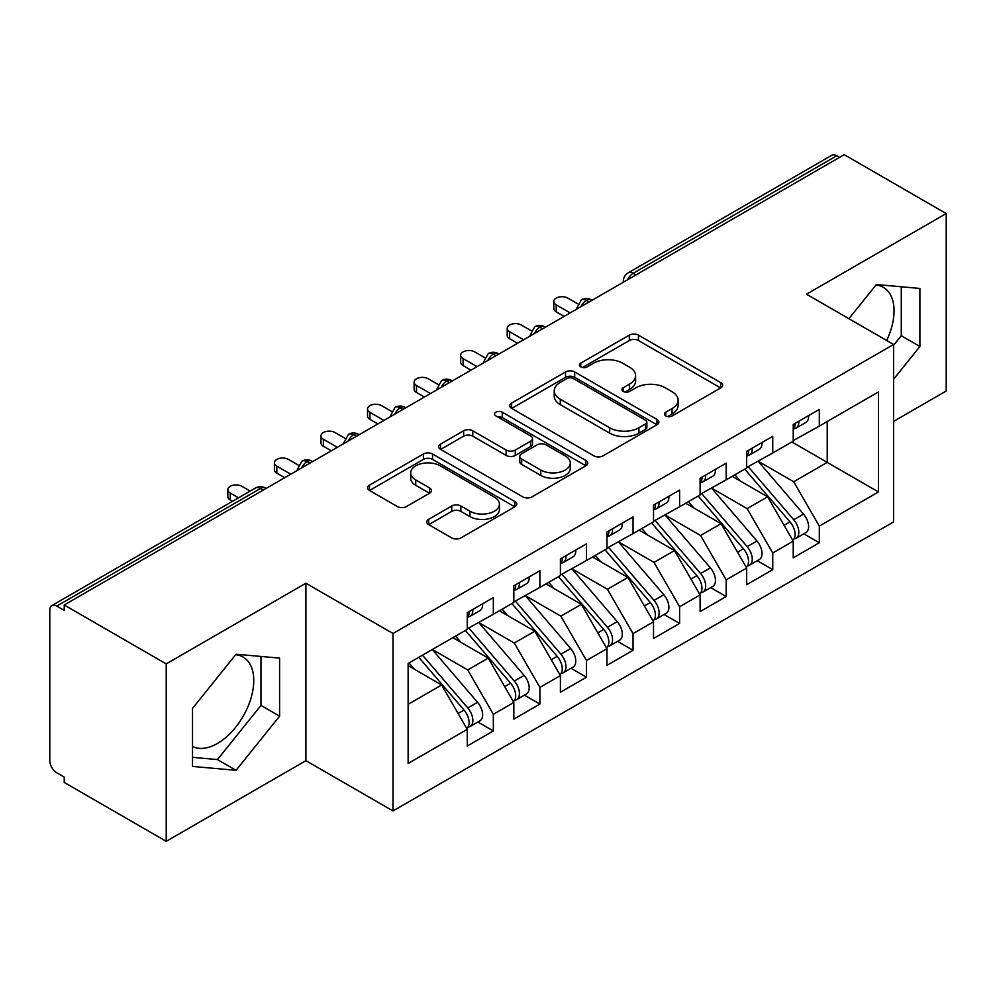 <?xml version="1.0" encoding="UTF-8"?>
<svg xmlns="http://www.w3.org/2000/svg" width="996" height="996" viewBox="0 0 996 996"><rect width="100%" height="100%" fill="white"/><g stroke="black" fill="none" stroke-linecap="round" stroke-linejoin="round"><path stroke-width="1.49" d="M665.764 415.942A4.519 2.615 0 0 0 672.163 415.942L720.731 387.905A6.462 3.735 0 0 0 722.623 385.265A6.462 3.735 0 0 0 720.731 382.626L638.461 335.129A6.462 3.735 0 0 0 629.323 335.129L580.755 363.167A4.519 2.615 0 0 0 579.423 365.009A4.519 2.615 0 0 0 580.755 366.864A4.519 2.615 0 0 0 587.154 366.864L593.442 363.229A20.679 11.94 0 0 1 622.687 363.229L629.547 367.188A20.679 11.94 0 0 1 635.61 375.629A20.679 11.94 0 0 1 629.547 384.083L623.259 387.705A4.519 2.615 0 0 0 621.94 389.56A4.519 2.615 0 0 0 623.259 391.403A4.519 2.615 0 0 0 629.659 391.403L635.946 387.768A20.679 11.94 0 0 1 665.203 387.768L672.051 391.727A20.679 11.94 0 0 1 678.114 400.18A20.679 11.94 0 0 1 672.051 408.621L665.764 412.244A4.519 2.615 0 0 0 664.444 414.099A4.519 2.615 0 0 0 665.764 415.942L665.764 412.244M192.527 746.427A51.369 29.656 120 0 0 217.439 743.464A51.369 29.656 120 0 0 250.992 698.196A51.369 29.656 120 0 0 243.124 657.036A51.369 29.656 120 0 0 235.666 654.721M875.945 285.055A51.369 29.656 -60 0 1 883.402 287.371A51.369 29.656 -60 0 1 886.664 340.495M428.666 519.327A6.462 3.735 0 0 0 426.761 521.966A6.462 3.735 0 0 0 428.666 524.606L451.748 537.927A6.462 3.735 0 0 0 460.887 537.927L514.82 506.79A6.462 3.735 0 0 0 516.712 504.15A6.462 3.735 0 0 0 514.82 501.511L432.55 454.014A6.462 3.735 0 0 0 423.4 454.014L369.466 485.152A6.462 3.735 0 0 0 367.574 487.791A6.462 3.735 0 0 0 369.466 490.43L397.354 506.528A6.462 3.735 0 0 0 406.493 506.528L429.575 493.194A6.462 3.735 0 0 0 431.467 490.555A6.462 3.735 0 0 0 429.575 487.916L415.743 479.935A17.293 9.985 0 0 1 410.688 472.876A17.293 9.985 0 0 1 421.358 463.65A17.293 9.985 0 0 1 440.207 465.817L494.365 497.091A17.293 9.985 0 0 1 499.432 504.15A17.293 9.985 0 0 1 488.75 513.376A17.293 9.985 0 0 1 469.913 511.209L460.887 505.993A6.462 3.735 0 0 0 451.748 505.993L428.666 519.327L428.666 524.606M893.586 421.383L946.2 391.005L946.2 213.555L844.222 154.679L64.23 604.995L64.23 610.374L56.784 606.078A9.873 5.702 -120 0 0 51.842 605.58A9.873 5.702 -120 0 0 49.8 610.112L49.8 760.67A9.873 5.702 -120 0 0 56.784 772.759L64.23 777.067L64.23 782.445L166.22 841.321L305.909 760.67L392.997 810.943L392.997 633.493L305.909 583.22L166.22 663.884L64.23 604.995M946.2 213.555L806.499 294.206L893.586 344.492L392.997 633.493M593.89 455.857A6.462 3.735 0 0 0 603.041 455.857L656.974 424.719A6.462 3.735 0 0 0 658.866 422.08A6.462 3.735 0 0 0 656.974 419.44L574.692 371.944A6.462 3.735 0 0 0 565.554 371.944L511.62 403.081A6.462 3.735 0 0 0 509.728 405.721A6.462 3.735 0 0 0 511.62 408.36L593.89 455.857M497.664 416.926A4.519 2.615 0 0 1 502.245 417.561L502.245 412.182L585.897 460.476A6.462 3.735 0 0 1 587.789 463.115A6.462 3.735 0 0 1 585.897 465.755L531.964 496.892A6.462 3.735 0 0 1 522.813 496.892L440.543 449.395L440.543 444.116A6.462 3.735 0 0 0 438.651 446.756A6.462 3.735 0 0 0 440.543 449.395M440.543 444.116L463.626 430.782A6.462 3.735 0 0 1 472.764 430.782L506.13 450.055A6.462 3.735 0 0 0 515.281 450.055L530.594 441.216A6.462 3.735 0 0 0 532.486 438.576A6.462 3.735 0 0 0 530.594 435.937L495.846 415.88A4.519 2.615 0 0 1 494.526 414.025A4.519 2.615 0 0 1 497.315 411.622A4.519 2.615 0 0 1 502.245 412.182M392.997 810.943L893.586 521.929L893.586 344.492M791.832 441.95L878.447 491.949L878.447 391.938L819.31 426.076L819.31 409.418L793.227 424.47L793.227 441.141L772.747 452.968L772.747 436.298L746.664 451.35L746.664 468.02L726.171 479.848L726.171 463.177L700.101 478.242L700.101 494.912L679.608 506.74L679.608 490.069L653.525 505.121L653.525 521.792L633.045 533.619L633.045 516.949L606.962 532.013L606.962 548.672L586.47 560.511L586.47 543.841L560.399 558.893L560.399 575.564L539.907 587.391L539.907 570.72L513.836 585.773L513.836 602.443L493.344 614.271L493.344 597.612L467.261 612.665L467.261 629.335L408.123 663.473L408.123 763.484L467.261 729.346L441.651 684.987L408.123 665.627M878.447 491.949L819.31 526.1L793.7 481.74L758.305 461.297M803.834 533.831L819.31 542.77L819.31 526.1M819.31 542.77L793.227 557.822L793.227 541.152L772.747 552.979L747.125 508.62L711.742 488.189M757.259 560.711L772.747 569.65L772.747 552.979M772.747 569.65L746.664 584.702L746.664 568.031L726.171 579.859L700.562 535.499L665.166 515.069M710.696 587.603L726.171 596.529L726.171 579.859M726.171 596.529L700.101 611.594L700.101 594.923L679.608 606.751L653.999 562.391L618.603 541.961M664.133 614.482L679.608 623.421L679.608 606.751M679.608 623.421L653.525 638.473L653.525 621.803L633.045 633.63L607.436 589.271L572.04 568.841M617.57 641.362L633.045 650.301L633.045 633.63M633.045 650.301L606.962 665.353L606.962 648.695L586.47 660.522L560.86 616.163L525.477 595.72M570.994 668.254L586.47 677.193L586.47 660.522M586.47 677.193L560.399 692.245L560.399 675.574L539.907 687.402L514.297 643.043L478.902 622.612M524.431 695.133L539.907 704.072L539.907 687.402M539.907 704.072L513.836 719.124L513.836 702.454L493.344 714.294L467.734 669.935L432.339 649.492M477.868 722.025L493.344 730.952L493.344 714.294M493.344 730.952L467.261 746.016L467.261 729.346M467.261 628.8L493.344 614.271M408.123 704.346L441.651 684.987M513.836 601.908L539.907 587.391M467.734 669.935L488.227 658.095L452.831 637.664M513.836 702.454L488.227 658.095M560.399 575.028L586.47 560.511M514.297 643.043L534.79 631.215L499.394 610.785M560.399 675.574L534.79 631.215M606.962 548.136L633.045 533.619M560.86 616.163L581.353 604.335L545.957 583.893M606.962 648.695L581.353 604.335M653.525 521.257L679.608 506.74M607.436 589.271L627.916 577.443L592.533 557.013M653.525 621.803L627.916 577.443M700.101 494.365L726.171 479.848M653.999 562.391L674.491 550.564L639.096 530.121M700.101 594.923L674.491 550.564M746.664 467.485L772.747 452.968M700.562 535.499L721.054 523.672L685.659 503.241M746.664 568.031L721.054 523.672M839.566 157.368L836.765 155.75L633.157 273.315L635.958 274.921M627.567 279.764A9.873 5.702 120 0 1 633.157 273.315A9.873 5.702 60 0 0 628.215 272.817L831.834 155.264A9.873 5.702 60 0 1 836.765 155.75M793.227 440.606L819.31 426.076M793.7 481.74L827.228 462.381L827.228 421.507L878.447 391.938M747.125 508.62L767.617 496.792L732.222 476.362M793.227 541.152L767.617 496.792M166.22 663.884L166.22 841.321M893.586 379.227L919.893 346.496L919.893 288.442L876.356 284.557L848.903 318.695M305.909 760.67L305.909 583.22M279.602 716.161L279.602 658.107L236.064 654.223L192.527 708.38L192.527 766.434L236.064 770.319L279.602 716.161L260.977 705.405L260.977 656.439M589.159 301.937L586.358 300.331A9.873 5.702 -120 0 0 581.415 299.833A9.873 5.702 -120 0 0 581.303 299.908L576.709 308.262A9.873 5.702 0 0 0 576.809 309.071M542.583 328.829L539.795 327.211A9.873 5.702 -120 0 0 534.852 326.725A9.873 5.702 -120 0 0 534.74 326.788L530.146 335.142A9.873 5.702 0 0 0 530.245 335.951M496.02 355.709L493.232 354.103A9.873 5.702 -120 0 0 488.289 353.605A9.873 5.702 -120 0 0 488.177 353.68L483.583 362.021A9.873 5.702 0 0 0 483.683 362.843M449.457 382.601L446.656 380.982A9.873 5.702 -120 0 0 441.726 380.497A9.873 5.702 -120 0 0 441.602 380.559L437.007 388.913A9.873 5.702 0 0 0 437.107 389.722M402.894 409.481L400.093 407.862A9.873 5.702 -120 0 0 395.151 407.376A9.873 5.702 -120 0 0 395.039 407.451L390.444 415.793A9.873 5.702 0 0 0 390.544 416.602M356.319 436.36L353.53 434.754A9.873 5.702 -120 0 0 348.588 434.268A9.873 5.702 -120 0 0 348.476 434.331L343.881 442.685A9.873 5.702 0 0 0 343.981 443.494M309.756 463.252L306.967 461.634A9.873 5.702 -120 0 0 302.025 461.148A9.873 5.702 -120 0 0 301.913 461.223L297.318 469.564A9.873 5.702 0 0 0 297.418 470.373M893.586 345.301L901.268 335.739L901.268 286.773M901.268 335.739L919.893 346.496M192.527 757.346L217.439 759.575L260.977 705.405M217.439 759.575L236.064 770.319M667.581 416.577L672.051 414A20.679 11.94 0 0 0 678.114 405.559L678.114 400.18M635.61 375.629L635.61 381.007A20.679 11.94 0 0 1 629.547 389.461L625.065 392.038M720.643 387.954L638.461 340.508A6.462 3.735 0 0 0 629.323 340.508L582.56 367.499M656.887 424.769L574.692 377.322A6.462 3.735 0 0 0 565.554 377.322L511.707 408.41M645.545 423.923A4.519 2.615 0 0 0 646.865 422.08A4.519 2.615 0 0 0 645.545 420.237L573.323 378.542A4.519 2.615 0 0 0 566.923 378.542L560.3 382.364A20.679 11.94 0 0 0 554.237 390.805A20.679 11.94 0 0 0 560.3 399.247L609.664 427.757A20.679 11.94 0 0 0 638.922 427.757L645.545 423.923L645.545 429.301A4.519 2.615 0 0 0 646.865 427.458L646.865 422.08M554.237 390.805L554.237 396.184A20.679 11.94 0 0 0 560.3 404.625L560.3 399.247M645.545 429.301L638.922 433.136A20.679 11.94 0 0 1 609.664 433.136L560.3 404.625M440.63 449.445L463.626 436.161L463.626 430.782M532.486 438.576L532.486 443.955A6.462 3.735 0 0 1 530.594 446.594L515.281 455.433A6.462 3.735 0 0 1 506.13 455.433L472.764 436.161A6.462 3.735 0 0 0 463.626 436.161M502.245 417.561L585.81 465.804M540.753 470.037A17.293 9.985 0 0 0 559.603 472.204A17.293 9.985 0 0 0 570.272 462.978A17.293 9.985 0 0 0 565.218 455.919L546.132 444.901A6.462 3.735 0 0 0 536.993 444.901L521.68 453.74A6.462 3.735 0 0 0 519.788 456.38A6.462 3.735 0 0 0 521.68 459.019L540.753 470.037L540.753 475.416A17.293 9.985 0 0 0 559.603 477.582A17.293 9.985 0 0 0 570.272 468.357L570.272 462.978M519.788 456.38L519.788 461.758A6.462 3.735 0 0 0 521.68 464.397L521.68 459.019M540.753 475.416L521.68 464.397M499.432 504.15L499.432 509.529A17.293 9.985 0 0 1 488.75 518.754A17.293 9.985 0 0 1 469.913 516.588L460.887 511.371A6.462 3.735 0 0 0 451.748 511.371L428.741 524.655M410.688 472.876L410.688 478.254A17.293 9.985 0 0 0 415.743 485.313L415.743 479.935M429.488 493.244L415.743 485.313M514.733 506.84L432.55 459.393A6.462 3.735 0 0 0 423.4 459.393L369.553 490.48M748.469 466.987L793.737 519.75A13.172 7.607 60 0 1 798.817 532.262A13.172 7.607 60 0 1 796.09 538.301L805.864 532.648A13.172 7.607 -120 0 0 808.603 526.623A13.172 7.607 -120 0 0 803.511 514.098L758.242 461.335M796.09 538.301A13.172 7.607 60 0 1 793.961 538.911M744.747 469.128L790.002 521.904A13.172 7.607 60 0 1 795.094 534.416A13.172 7.607 60 0 1 792.704 540.23M740.327 481.031L734.961 474.781M793.227 429.587A13.172 7.607 -120 0 0 795.094 424.209A13.172 7.607 -120 0 0 795.069 423.412M793.961 428.703A13.172 7.607 -120 0 0 796.09 428.093A13.172 7.607 -120 0 0 798.817 422.067A13.172 7.607 -120 0 0 798.792 421.258M808.578 415.606A13.172 7.607 60 0 1 808.603 416.415A13.172 7.607 60 0 1 805.864 422.441L796.09 428.093M577.755 303.83L567.845 298.115A8.229 4.756 -0 0 0 558.88 297.082A8.229 4.756 -0 0 0 553.801 301.477A8.229 4.756 -0 0 0 556.204 304.838L556.204 311.823A8.229 4.756 180 0 1 553.801 308.461L553.801 301.477M564.122 316.392L556.204 311.823M570.173 312.893L556.204 304.838M701.906 493.867L747.162 546.63A13.172 7.607 60 0 1 752.254 559.154A13.172 7.607 60 0 1 749.527 565.18L759.301 559.54A13.172 7.607 -120 0 0 762.027 553.502A13.172 7.607 -120 0 0 756.948 540.99L711.679 488.227M749.527 565.18A13.172 7.607 60 0 1 747.398 565.79M698.171 496.02L743.439 548.784A13.172 7.607 60 0 1 748.531 561.308A13.172 7.607 60 0 1 746.129 567.122M693.764 507.923L688.398 501.66M655.331 520.746L700.599 573.522A13.172 7.607 60 0 1 705.691 586.034A13.172 7.607 60 0 1 702.952 592.072L712.738 586.42A13.172 7.607 -120 0 0 715.464 580.394A13.172 7.607 -120 0 0 710.385 567.869L665.116 515.106M702.952 592.072A13.172 7.607 60 0 1 700.823 592.67M651.608 522.9L696.876 575.676A13.172 7.607 60 0 1 701.956 588.188A13.172 7.607 60 0 1 699.566 594.002M647.201 534.802L641.835 528.552M608.768 547.638L654.036 600.401A13.172 7.607 60 0 1 659.115 612.926A13.172 7.607 60 0 1 656.389 618.952L666.175 613.299A13.172 7.607 -120 0 0 668.901 607.274A13.172 7.607 -120 0 0 663.809 594.761L618.541 541.986M656.389 618.952A13.172 7.607 60 0 1 654.26 619.562M605.045 549.792L650.313 602.555A13.172 7.607 60 0 1 655.393 615.067A13.172 7.607 60 0 1 653.003 620.882M600.625 561.694L595.259 555.432M562.205 574.518L607.473 627.293A13.172 7.607 60 0 1 612.552 639.806A13.172 7.607 60 0 1 609.826 645.831L619.599 640.191A13.172 7.607 -120 0 0 622.326 634.166A13.172 7.607 -120 0 0 617.246 621.641L571.978 568.878M609.826 645.831A13.172 7.607 60 0 1 607.697 646.441M558.47 576.672L603.738 629.435A13.172 7.607 60 0 1 608.83 641.959A13.172 7.607 60 0 1 606.44 647.774M554.062 588.574L548.696 582.324M746.664 456.479A13.172 7.607 -120 0 0 748.531 451.101A13.172 7.607 -120 0 0 748.506 450.292M747.398 455.583A13.172 7.607 -120 0 0 749.527 454.973A13.172 7.607 -120 0 0 752.254 448.947A13.172 7.607 -120 0 0 752.229 448.138M762.002 442.498A13.172 7.607 60 0 1 762.027 443.295A13.172 7.607 60 0 1 759.301 449.333L749.527 454.973M531.192 330.722L521.282 324.995A8.229 4.756 -0 0 0 512.317 323.961A8.229 4.756 -0 0 0 507.225 328.356A8.229 4.756 -0 0 0 509.641 331.718L509.641 338.702A8.229 4.756 180 0 1 507.225 335.341L507.225 328.356M517.559 343.271L509.641 338.702M523.61 339.785L509.641 331.718M700.101 483.359A13.172 7.607 -120 0 0 701.956 477.98A13.172 7.607 -120 0 0 701.931 477.184M700.823 482.475A13.172 7.607 -120 0 0 702.952 481.865A13.172 7.607 -120 0 0 705.691 475.827A13.172 7.607 -120 0 0 705.666 475.03M715.439 469.377A13.172 7.607 60 0 1 715.464 470.187A13.172 7.607 60 0 1 712.738 476.213L702.952 481.865M484.629 357.601L474.719 351.887A8.229 4.756 -0 0 0 465.742 350.853A8.229 4.756 -0 0 0 460.662 355.236A8.229 4.756 -0 0 0 463.078 358.597L463.078 365.594A8.229 4.756 180 0 1 460.662 362.233L460.662 355.236M470.996 370.163L463.078 365.594M477.047 366.665L463.078 358.597M653.525 510.238A13.172 7.607 -120 0 0 655.393 504.872A13.172 7.607 -120 0 0 655.368 504.063M654.26 509.354A13.172 7.607 -120 0 0 656.389 508.744A13.172 7.607 -120 0 0 659.115 502.719A13.172 7.607 -120 0 0 659.091 501.909M668.876 496.269A13.172 7.607 60 0 1 668.901 497.066A13.172 7.607 60 0 1 666.175 503.105L656.389 508.744M438.053 384.481L428.156 378.766A8.229 4.756 -0 0 0 419.179 377.733A8.229 4.756 -0 0 0 414.099 382.128A8.229 4.756 -0 0 0 416.515 385.489L416.515 392.474A8.229 4.756 180 0 1 414.099 389.112L414.099 382.128M424.421 397.043L416.515 392.474M430.484 393.557L416.515 385.489M606.962 537.13A13.172 7.607 -120 0 0 608.83 531.752A13.172 7.607 -120 0 0 608.805 530.943M607.697 536.234A13.172 7.607 -120 0 0 609.826 535.624A13.172 7.607 -120 0 0 612.552 529.598A13.172 7.607 -120 0 0 612.528 528.801M622.301 523.149A13.172 7.607 60 0 1 622.326 523.958A13.172 7.607 60 0 1 619.599 529.984L609.826 535.624M391.49 411.373L381.58 405.646A8.229 4.756 -0 0 0 372.616 404.625A8.229 4.756 -0 0 0 367.536 409.007A8.229 4.756 -0 0 0 369.939 412.369L369.939 419.366A8.229 4.756 180 0 1 367.536 416.004L367.536 409.007M377.858 423.935L369.939 419.366M383.908 420.437L369.939 412.369M515.629 601.41L560.897 654.173A13.172 7.607 60 0 1 565.989 666.685A13.172 7.607 60 0 1 563.263 672.723L573.036 667.071A13.172 7.607 -120 0 0 575.763 661.045A13.172 7.607 -120 0 0 570.683 648.533L525.415 595.757M563.263 672.723A13.172 7.607 60 0 1 561.122 673.333M511.907 603.551L557.175 656.327A13.172 7.607 60 0 1 562.267 668.839A13.172 7.607 60 0 1 559.864 674.653M507.499 615.453L502.133 609.203M560.399 564.01A13.172 7.607 -120 0 0 562.267 558.632A13.172 7.607 -120 0 0 562.242 557.835M561.122 563.126A13.172 7.607 -120 0 0 563.263 562.516A13.172 7.607 -120 0 0 565.989 556.49A13.172 7.607 -120 0 0 565.965 555.681M575.738 550.041A13.172 7.607 60 0 1 575.763 550.838A13.172 7.607 60 0 1 573.036 556.864L563.263 562.516M344.927 438.252L335.017 432.538A8.229 4.756 -0 0 0 326.053 431.505A8.229 4.756 -0 0 0 320.961 435.899A8.229 4.756 -0 0 0 323.376 439.261L323.376 446.245A8.229 4.756 180 0 1 320.961 442.884L320.961 435.899M331.295 450.815L323.376 446.245M337.345 447.316L323.376 439.261M469.066 628.289L514.334 681.052A13.172 7.607 60 0 1 519.426 693.577A13.172 7.607 60 0 1 516.687 699.603L526.473 693.963A13.172 7.607 -120 0 0 529.2 687.925A13.172 7.607 -120 0 0 524.12 675.413L478.852 622.649M516.687 699.603A13.172 7.607 60 0 1 514.559 700.213M465.344 630.443L510.612 683.206A13.172 7.607 60 0 1 515.691 695.731A13.172 7.607 60 0 1 513.301 701.545M460.936 642.345L455.57 636.083M513.836 590.902A13.172 7.607 -120 0 0 515.691 585.524A13.172 7.607 -120 0 0 515.667 584.714M514.559 590.005A13.172 7.607 -120 0 0 516.687 589.395A13.172 7.607 -120 0 0 519.426 583.37A13.172 7.607 -120 0 0 519.402 582.56M529.175 576.921A13.172 7.607 60 0 1 529.2 577.73A13.172 7.607 60 0 1 526.473 583.756L516.687 589.395M298.364 465.144L288.454 459.417A8.229 4.756 -0 0 0 279.478 458.384A8.229 4.756 -0 0 0 274.398 462.779A8.229 4.756 -0 0 0 276.813 466.14L276.813 473.125A8.229 4.756 180 0 1 274.398 469.776L274.398 462.779M284.731 477.707L276.813 473.125M290.782 474.208L276.813 466.14M422.503 655.181L467.771 707.944A13.172 7.607 60 0 1 472.851 720.457A13.172 7.607 60 0 1 470.124 726.495L479.91 720.843A13.172 7.607 -120 0 0 482.637 714.817A13.172 7.607 -120 0 0 477.545 702.292L432.276 649.529M470.124 726.495A13.172 7.607 60 0 1 467.995 727.105M418.781 657.323L464.049 710.098A13.172 7.607 60 0 1 469.128 722.61A13.172 7.607 60 0 1 466.738 728.425M414.361 669.225L408.995 662.975M467.261 617.781A13.172 7.607 -120 0 0 469.128 612.403A13.172 7.607 -120 0 0 469.104 611.606M467.995 616.898A13.172 7.607 -120 0 0 470.124 616.287A13.172 7.607 -120 0 0 472.851 610.249A13.172 7.607 -120 0 0 472.826 609.452M482.612 603.8A13.172 7.607 60 0 1 482.637 604.609A13.172 7.607 60 0 1 479.91 610.635L470.124 616.287M250.17 491.09L241.891 486.309A8.229 4.756 -0 0 0 232.915 485.276A8.229 4.756 -0 0 0 227.835 489.671A8.229 4.756 -0 0 0 230.25 493.02L230.25 500.017A8.229 4.756 180 0 1 227.835 496.655L227.835 489.671M232.466 501.299L230.25 500.017M238.53 497.813L230.25 493.02M263.193 490.132L260.392 488.526L56.784 606.078M266.081 488.463L265.334 488.028A9.873 5.702 120 0 0 260.392 488.526A9.873 5.702 -120 0 0 255.462 488.028L51.842 605.58M592.047 300.269L591.3 299.833A9.873 5.702 120 0 0 586.358 300.331A9.873 5.702 120 0 0 581.004 306.644M623.284 282.242L623.284 281.37A9.873 5.702 0 0 0 623.384 282.179M545.484 327.161L544.737 326.725A9.873 5.702 120 0 0 539.795 327.211A9.873 5.702 120 0 0 534.441 333.536M498.909 354.041L498.162 353.605A9.873 5.702 120 0 0 493.232 354.103A9.873 5.702 120 0 0 487.866 360.415M452.346 380.92L451.599 380.497A9.873 5.702 120 0 0 446.656 380.982A9.873 5.702 120 0 0 441.303 387.307M405.783 407.812L405.036 407.376A9.873 5.702 120 0 0 400.093 407.862A9.873 5.702 120 0 0 394.74 414.187M359.22 434.692L358.473 434.268A9.873 5.702 120 0 0 353.53 434.754A9.873 5.702 120 0 0 348.164 441.066M312.644 461.584L311.897 461.148A9.873 5.702 120 0 0 306.967 461.634A9.873 5.702 120 0 0 301.601 467.958M672.051 414L672.051 408.621M623.259 391.403L623.259 387.705M629.547 389.461L629.547 384.083M580.755 366.864L580.755 363.167M629.323 340.508L629.323 335.129M638.461 340.508L638.461 335.129M720.731 387.905L720.731 382.626M511.62 408.36L511.62 403.081M565.554 377.322L565.554 371.944M574.692 377.322L574.692 371.944M656.974 424.719L656.974 419.44M609.664 433.136L609.664 427.757M638.922 433.136L638.922 427.757M472.764 436.161L472.764 430.782M506.13 455.433L506.13 450.055M515.281 455.433L515.281 450.055M530.594 446.594L530.594 441.216M585.897 465.755L585.897 460.476M451.748 511.371L451.748 505.993M460.887 511.371L460.887 505.993M469.913 516.588L469.913 511.209M429.575 493.194L429.575 487.916M369.466 490.43L369.466 485.152M423.4 459.393L423.4 454.014M432.55 459.393L432.55 454.014M514.82 506.79L514.82 501.511M790.002 521.904L784.089 525.315M803.511 514.098L793.737 519.75M743.439 548.784L737.526 552.207M756.948 540.99L747.162 546.63M696.876 575.676L690.95 579.087M710.385 567.869L700.599 573.522M650.313 602.555L644.387 605.966M663.809 594.761L654.036 600.401M603.738 629.435L597.824 632.858M617.246 621.641L607.473 627.293M557.175 656.327L551.261 659.738M570.683 648.533L560.897 654.173M510.612 683.206L504.686 686.63M524.12 675.413L514.334 681.052M464.049 710.098L458.123 713.51M477.545 702.292L467.771 707.944M591.3 299.833A9.873 9.873 0 0 0 581.415 299.833M628.215 272.817A9.873 9.873 0 0 0 623.284 281.37M544.737 326.725A9.873 9.873 0 0 0 534.852 326.725M576.709 308.262L576.709 309.121M498.162 353.605A9.873 9.873 0 0 0 488.289 353.605M530.146 335.142L530.146 336.013M451.599 380.497A9.873 9.873 0 0 0 441.726 380.497M483.583 362.021L483.583 362.893M405.036 407.376A9.873 9.873 0 0 0 395.151 407.376M437.007 388.913L437.007 389.785M358.473 434.268A9.873 9.873 0 0 0 348.588 434.268M390.444 415.793L390.444 416.664M311.897 461.148A9.873 9.873 0 0 0 302.025 461.148M343.881 442.685L343.881 443.544M265.334 488.028A9.873 9.873 0 0 0 255.462 488.028M297.318 469.564L297.318 470.436"/></g></svg>
